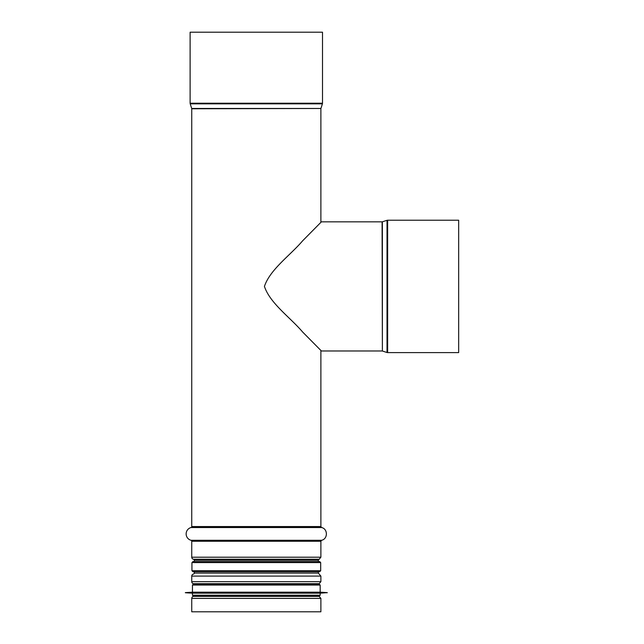 <?xml version="1.0" encoding="UTF-8"?>
<svg xmlns="http://www.w3.org/2000/svg" width="644" height="644" viewBox="0 0 644 644"><rect width="100%" height="100%" fill="white"/><g stroke="black" fill="none" stroke-linecap="round" stroke-linejoin="round"><path stroke-width="0.97" d="M193.425 596.392A2.037 2.037 90 0 0 191.743 598.397L191.743 611.8L191.743 598.397A2.037 2.037 0 0 1 193.425 596.392L319.199 596.392L256.312 596.239L319.15 596.239L320.173 595.225L320.173 593.188L327.289 592.633L185.335 592.633L327.289 592.738M193.425 583.681L195.446 584.044L193.425 583.681A2.037 2.037 90 0 1 191.743 581.677A2.037 2.037 0 0 0 193.425 583.681L319.199 583.681L320.881 581.677L191.743 581.677L191.743 576.09L191.743 581.677M193.425 574.086A2.037 2.037 90 0 0 191.743 576.09A2.037 2.037 0 0 1 193.425 574.086L193.425 574.086A1.014 1.014 -90 0 0 194.287 573.08A1.014 1.014 0 0 1 193.442 574.086L193.425 574.086M194.287 560.224L194.287 561.568L194.287 560.224A1.014 1.014 -90 0 0 193.442 559.225L193.442 559.225A1.014 1.014 0 0 1 194.287 560.224L318.337 560.224L318.337 561.568M194.287 571.735L194.287 573.08L194.287 571.735M191.743 557.213A2.037 2.037 90 0 0 193.425 559.217A2.037 2.037 0 0 1 191.743 557.213L191.743 541.258L191.743 557.213L320.881 557.213L320.881 541.258L191.743 541.258A1.014 1.014 -90 0 0 190.994 540.284A1.014 1.014 0 0 1 191.743 541.258M190.994 527.541A6.609 6.609 90 0 0 190.994 540.284A6.609 6.609 0 0 1 190.994 527.541A1.014 1.014 -90 0 0 191.743 526.559A1.014 1.014 0 0 1 190.994 527.541L321.63 527.541L320.881 526.559L191.743 526.559L191.743 108.78L191.743 526.559M191.695 108.474A1.014 1.014 -90 0 1 191.743 108.78A1.014 1.014 0 0 0 191.695 108.474L190.213 103.837L191.695 108.474L320.929 108.474L322.411 103.837L190.213 103.837A2.037 2.037 90 0 1 190.117 103.217A2.037 2.037 0 0 0 190.213 103.837M190.117 32.2L190.117 103.217L190.117 32.2L322.507 32.2L322.507 103.217L190.117 103.217M191.743 598.397L320.881 598.397L320.881 611.8L191.743 611.8M321.388 221.842L302.688 240.751C290.38 255.266 269.989 269.514 264.434 286.411C269.989 303.308 290.38 317.556 302.688 332.071L321.388 350.98L302.688 332.071C290.38 317.556 269.989 303.308 264.434 286.411C269.989 269.514 290.38 255.266 302.688 240.751L321.388 221.842L382.085 221.842L321.388 221.842M382.391 221.794A1.014 1.014 0 0 1 382.085 221.842A1.014 1.014 0 0 0 382.391 221.794L387.02 220.312L382.391 221.794L382.391 351.028L387.02 352.51L387.02 220.312A2.037 2.037 180 0 1 387.64 220.216A2.037 2.037 0 0 0 387.02 220.312M458.665 220.216L387.64 220.216L458.665 220.216L458.665 352.606L387.64 352.606L387.64 220.216M192.967 571.735L319.657 571.735L320.68 570.721L191.944 570.721L192.967 571.735M320.68 562.582L191.944 562.582L192.967 561.568L319.657 561.568L320.68 562.582L320.68 570.721M320.173 595.225L192.451 595.225L193.474 596.239L256.312 596.239M192.451 595.225L192.451 593.188L320.173 593.188M185.335 592.633L192.451 592.174L320.173 592.174L327.289 592.633M256.312 584.044L319.15 584.044L320.173 585.058L192.451 585.058L193.474 584.044L318.337 584.044M320.929 108.474L191.743 108.78M321.63 527.541C327.949 528.901 327.949 538.915 321.63 540.284L190.994 540.284M318.337 560.224L319.199 559.217L193.425 559.217L319.183 559.225L320.881 557.213M318.337 571.735L318.337 573.08L194.287 573.08M318.337 573.08L320.881 576.09L191.743 576.09M382.391 351.028L382.085 221.842M322.411 103.837L322.507 103.217M320.881 108.78L320.881 222.357M320.881 350.465L320.881 526.559M321.63 540.284L320.881 541.258M320.881 576.09L320.881 581.677M317.178 584.044L319.199 583.681M320.881 598.397L319.199 596.392M382.085 350.98L321.388 350.98M387.02 352.51L387.64 352.606M191.944 562.582L191.944 570.721M192.451 593.188L185.335 592.738M320.173 592.174L320.173 585.058M192.451 592.174L192.451 585.058"/></g></svg>
